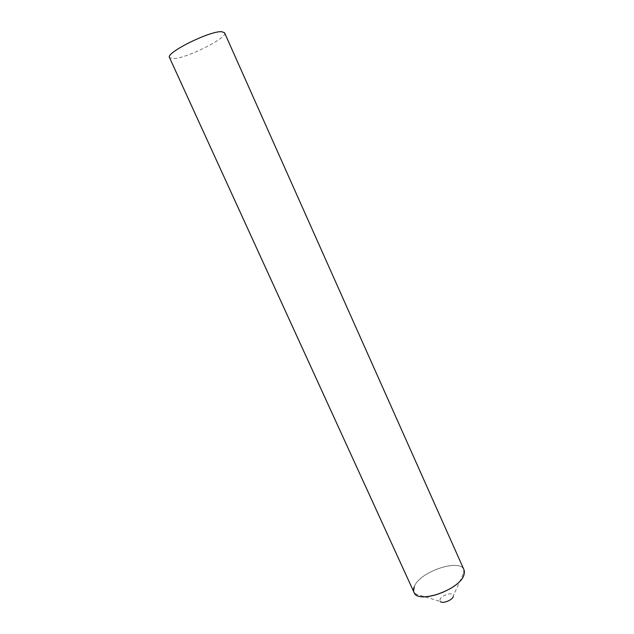 <?xml version="1.0" encoding="UTF-8"?>
<svg xmlns="http://www.w3.org/2000/svg" width="634" height="634" viewBox="0 0 634 634"><rect width="100%" height="100%" fill="white"/><g stroke="black" fill="none" stroke-linecap="round" stroke-linejoin="round"><path stroke-width="0.48" stroke-dasharray="3.17 2.38" d="M414.874 593.709L440.305 601.476L440.036 599.542C441.327 595.136 453.373 591.522 453.437 595.548L453.302 596.491M464.009 569.815C459.832 557.983 419.494 571.82 414.279 586.64C419.835 570.846 463.533 557.223 464.429 571.329L453.437 595.548M414.279 586.64L414.018 592.394M224.547 32.762C227.955 37.771 186.325 58.629 173.177 58.645L169.516 57.607"/><path stroke-width="0.95" d="M453.302 596.491C452.311 600.255 442.27 604.099 440.305 601.476M464.429 571.329L464.017 574.745C460.609 588.598 421.459 603.6 414.874 593.709C413.305 591.839 413.106 589.485 414.279 586.64M414.018 592.394C417.624 604.503 460.316 589.612 464.017 574.745L464.009 569.815L224.547 32.762L221.67 31.7C209.822 30.709 165.228 52.963 169.516 57.607L414.018 592.394"/></g></svg>
